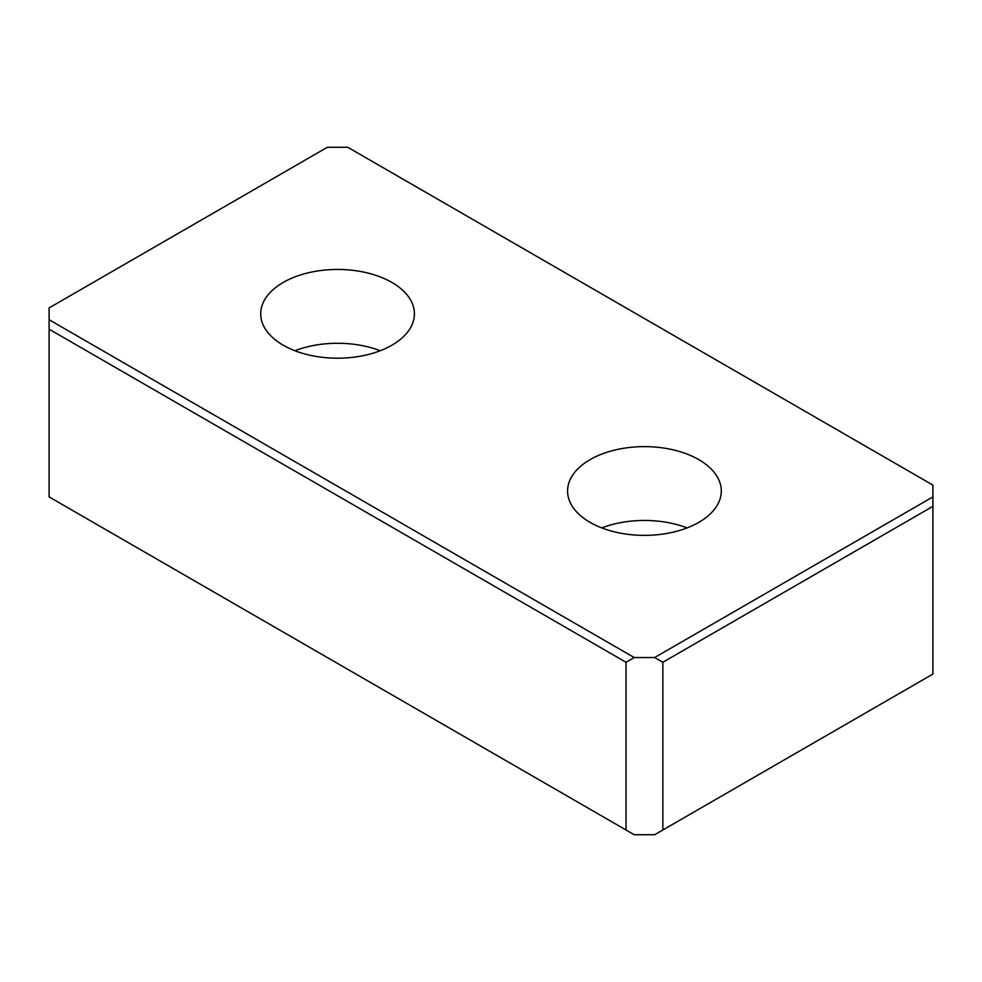 <?xml version="1.0" encoding="UTF-8"?>
<svg xmlns="http://www.w3.org/2000/svg" width="982" height="982" viewBox="0 0 982 982"><rect width="100%" height="100%" fill="white"/><g stroke="black" fill="none" stroke-linecap="round" stroke-linejoin="round"><path stroke-width="1.47" d="M391.916 345.198A76.854 44.374 180 0 1 308.152 354.821A76.854 44.374 180 0 1 260.709 313.823A76.854 44.374 180 0 1 283.221 282.448A76.854 44.374 180 0 1 366.973 272.824A76.854 44.374 180 0 1 414.416 313.823A76.854 44.374 180 0 1 391.916 345.198M698.791 522.375A76.854 44.374 180 0 1 615.027 531.999A76.854 44.374 180 0 1 567.584 491A76.854 44.374 180 0 1 590.096 459.625A76.854 44.374 180 0 1 673.848 450.002A76.854 44.374 180 0 1 721.291 491A76.854 44.374 180 0 1 698.791 522.375M601.782 527.911A76.854 44.374 180 0 1 687.093 527.911M294.907 350.734A76.854 44.374 180 0 1 380.218 350.734M662.85 829.986L662.85 662.261L932.9 506.356L932.9 674.082L654.663 834.712L634.212 834.712L49.1 496.904L49.1 329.179L626.025 662.261L634.212 657.535L49.1 319.727L49.1 329.179M932.9 506.356L932.9 496.904L654.663 657.535L662.85 662.261M654.663 657.535L634.212 657.535M626.025 662.261L626.025 829.986M49.1 319.727L49.1 307.918L327.337 147.288L347.788 147.288L932.9 485.096L932.9 496.904"/></g></svg>
